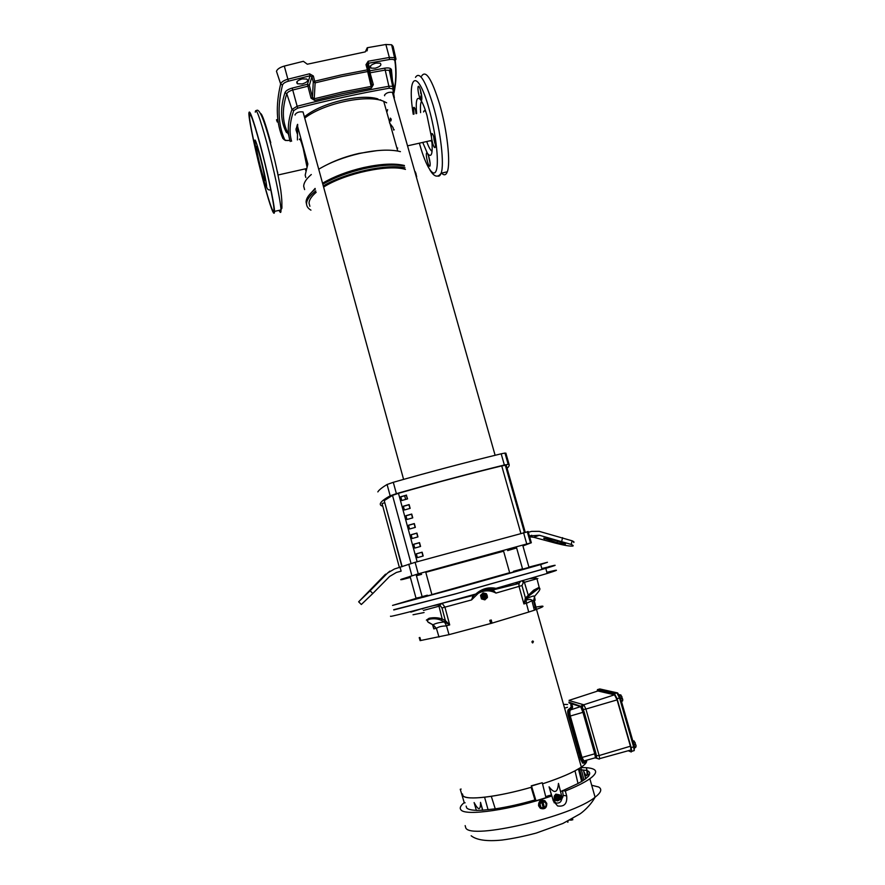 <?xml version="1.0" encoding="UTF-8"?>
<svg xmlns="http://www.w3.org/2000/svg" width="885" height="885" viewBox="0 0 885 885"><rect width="100%" height="100%" fill="white"/><g stroke="black" fill="none" stroke-linecap="round" stroke-linejoin="round"><path stroke-width="1.33" d="M391.303 119.32L390.351 118.125L391.093 120.747L389.378 121.378L389.632 123.059L392.984 127.462L393.725 130.084L394.234 129.686M327.959 164.245C337.251 159.621 347.584 156.014 358.978 153.404L377.087 150.627M297.426 139.93L297.659 124.475M305.115 117.76C324.574 102.959 367.861 94.053 383.736 101.355L386.645 102.804M297.216 125.017L307.858 164.024L305.181 175.141L305.823 177.531M397.719 148.049L397.122 148.835M319.131 168.991C330.359 162.309 343.878 157.132 359.664 153.459C376.147 149.908 389.4 149.222 399.423 151.401L400.429 151.656M306.951 166.734L303.179 148.315C301.011 140.626 299.738 137.684 299.362 139.498M322.97 182.985C334.242 176.403 347.783 171.259 363.591 167.564C380.76 163.836 394.345 163.139 404.323 165.462M304.606 189.6L303.699 186.281C303.743 182.764 306.276 178.847 311.31 174.522M308.644 195.662L315.104 188.428M323.224 183.947C334.751 177.42 348.402 172.321 364.177 168.637C380.76 165.019 394.201 164.156 404.489 166.048M415.264 171.701L416.149 174.146M310.945 210.143C308.035 208.484 306.564 206.338 306.553 203.705C306.63 199.91 309.706 195.651 315.779 190.917M323.711 185.695C345.858 172.531 386.656 163.636 404.976 167.785M415.751 173.394L416.68 176.679M306.597 204.523L306.088 202.001C306.166 198.196 309.241 193.915 315.303 189.169M389.887 120.504L390.086 119.398M305.823 170.75L305.314 168.858M400.783 496.883L406.359 495.301L407.354 498.941M403.372 506.342L408.947 504.76L409.954 508.421M405.949 515.811L411.536 514.229L412.543 517.913M408.538 525.303L414.136 523.721L415.153 527.427M411.138 534.805L416.735 533.224L417.753 536.952M413.738 544.319L419.335 542.748L420.364 546.499M416.337 553.866L421.946 552.295L422.986 556.068M406.359 495.301L407.565 498.886L401.779 500.523L400.75 496.739L406.525 495.102M404.368 510.003L403.328 506.209L409.124 504.572L410.153 508.366L404.368 510.003M406.956 519.495L405.916 515.701L411.713 514.052L412.753 517.858L406.956 519.495M409.556 529.009L408.516 525.203L414.313 523.566L415.353 527.371L409.556 529.009M412.156 538.534L411.116 534.717L416.923 533.08L417.963 536.896L412.156 538.534M414.755 548.081L413.715 544.253L419.534 542.627L420.574 546.443L414.755 548.081M417.366 557.638L416.326 553.811L422.145 552.185L423.185 556.012L417.366 557.638M506.596 466.583L506.198 465.178L501.74 465.897C468.773 473.917 434.347 483.066 398.471 493.321L392.509 495.379L384.245 500.622L402.144 566.621M382.774 506.209C380.362 505.589 379.698 504.428 380.771 502.735C381.889 501.01 385.019 498.697 390.163 495.81L396.391 493.653C433.794 483.066 469.78 473.508 504.361 464.99L509.019 464.238C509.649 465.444 508.764 466.992 506.386 468.917M410.374 577.429L402.73 579.465C400.496 579.885 400.086 579.808 401.48 579.21L418.251 573.856L526.752 543.954L531.332 542.759L522.935 545.934M400.12 567.451L401.126 571.157L396.414 572.451L389.588 576.467L372.806 593.503L370.085 590.782L387.597 573.015L394.422 569.011L415.109 562.318L528.179 531.664M539.385 535.27L533.777 537.295L555.592 543.169C564.276 545.392 570.017 546.366 572.816 546.056C573.613 545.813 573.082 545.271 571.234 544.43L539.385 535.27L529.385 535.923M426.061 572.241L503.609 551.2M432.168 594.51L509.66 572.706M369.665 590.97L380.45 579.863L369.665 590.97M543.667 538.213L552.273 539.64L564.929 543.335C566.854 544.629 564.243 544.419 557.096 542.704L543.667 538.213M506.087 453.928L504.97 453.065L501.187 453.806C466.616 462.191 430.652 471.694 393.294 482.303L387.088 484.493C381.988 487.547 378.913 490.013 377.84 491.905M399.423 567.639L382.055 503.554L384.555 502.78M401.901 566.721L384.245 500.622M528.356 532.283L531.62 531.387L539.164 531.343L572.097 540.801C573.934 541.653 574.465 542.206 573.668 542.461M401.126 571.157L396.414 572.451M389.865 571.124L387.597 573.015M370.085 590.782L358.646 601.811L385.55 574.166M421.614 574.343L416.437 575.759M516.63 547.926L507.614 550.603M533.777 537.295L529.639 536.808M358.735 601.9L361.334 604.499L372.806 593.503M392.807 93.843L392.376 92.317C388.769 91.951 386.148 92.892 384.488 95.16L384.654 95.757M405.441 169.411C388.792 164.112 345.825 173.172 324.01 186.801M316.166 192.31C311.487 196.304 309.108 199.91 309.031 203.141L309.894 206.305M303.466 113.523L303.046 111.953C299.174 111.488 296.497 112.406 294.993 114.718L295.092 115.072M405.651 499.428L404.655 495.788M621.535 701.728L619.069 694.493L620.352 697.612L617.077 698.752L631.149 747.593L631.746 751.343L631.248 751.962L628.837 751M634.866 747.98L632.996 741.464M434.491 594.134L422.93 597.342M517.194 571.024L508.72 573.292M427.366 595.406L415.131 599.123L424.38 596.767M513.499 571.511L522.615 569.11M413.793 599.123L418.151 597.939C414.611 598.902 414.623 598.88 418.185 597.873M526.608 568.436L520.203 570.25M486.562 598.227L483.476 598.758C481.794 597.541 481.551 596.092 482.723 594.399L485.29 593.68L486.595 594.466L486.562 598.227M561.068 798.602L558.501 800.405L556.411 798.447C556.189 795.847 557.218 794.653 559.475 794.863L561.024 796.467M528.931 567.119L547.472 562.274L540.691 564.564L454.691 588.746L392.553 605.406L416.99 598.127M541.819 568.546L548.777 566.865L542.051 569.354L457.114 593.426L393.781 609.964M546.775 803.359C546.841 807.917 544.773 809.598 540.569 808.392L538.688 805.837C538.622 801.301 540.68 799.609 544.861 800.781L546.775 803.359M545.116 800.947L544.74 800.693C540.558 799.52 538.5 801.202 538.567 805.748L540.138 808.071M390.506 616.181L390.562 616.358C392.343 616.557 431.46 606.347 475.876 594.001C481.794 588.691 488.509 586.821 496.02 588.359L547.14 573.48C556.112 570.692 558.59 569.697 554.596 570.482L546.83 572.285M548.722 566.688L553.324 565.592C557.318 564.718 554.806 565.637 545.813 568.358L454.381 594.233L393.714 609.721M535.016 595.837L537.582 592.828C540.292 589.62 540.591 588.193 538.489 588.547L529.495 595.439L526.63 598.669L525.447 598.006L533.611 590.195L539.175 587.319L539.905 588.79M484.914 599.875L481.451 598.913L480.555 595.45L483.21 592.917L486.352 593.691L487.104 595.273M482.933 593.061L480.655 595.273M559.397 794.83L555.824 794.133L554.087 797.108L555.459 800.328L558.723 800.427M560.537 791.544L562.484 790.781L563.192 795.394L566.677 795.869L565.305 791.002C575.991 786.765 584.177 782.683 589.864 778.756C596.003 774.176 597.253 771.001 593.603 769.231C591.313 768.047 587.065 767.505 580.859 767.616M566.677 795.869C567.373 803.602 564.353 806.965 557.605 805.958L553.269 800.825L551.897 795.925L549.087 795.526L545.724 796.644M464.238 802.595C460.554 805.649 459.426 808.016 460.853 809.686C464.47 816.567 512.138 809.753 551.897 795.925M419.899 637.488L419.213 637.631L419.899 637.488L420.784 640.486L449.016 634.656L492.038 623.151L491.252 619.987L489.847 620.385L490.788 623.505M466.13 806.091L466.683 807.905C467.966 809.355 471.185 810.151 476.34 810.317M580.35 754.573L581.224 754.673M580.626 755.547L581.489 755.635M532.018 642.167L532.781 640.906L533.434 641.68L532.67 642.941L532.018 642.167M532.228 642.621L531.996 641.481M583.558 763.135L582.651 763.091L580.626 759.452L568.181 715.445C567.484 712.436 567.55 710.467 568.38 709.549C570.902 707.757 571.721 706.418 570.847 705.522M584.045 763.036L584.642 762.914L583.713 762.881L581.677 759.253L569.21 715.224L568.181 715.445L569.221 715.224C568.524 712.159 568.612 710.179 569.453 709.305L568.38 709.549M571.444 707.657L571.754 708.741M586.655 760.724C586.91 762.439 584.963 764.684 580.814 767.461L574.996 770.846C566.809 775.105 555.99 779.431 542.538 783.833C560.603 777.882 573.535 772.295 581.334 767.096L536.487 609.356C542.627 607.121 544.419 606.037 541.897 606.148M535.779 609.621L534.352 610.119M462.468 793.933L462.966 795.792C466.306 800.693 498.421 796.92 531.664 787.163M581.334 767.096C585.107 764.496 586.877 762.372 586.644 760.746M585.549 760.934L583.79 762.925M535.901 607.077L541.664 606.192L535.901 607.066M569.829 712.436L569.077 709.803L569.818 712.514M567.573 704.493L563.601 704.383M580.77 756.044L581.644 756.177M582.164 757.98L581.279 757.837M580.129 757.693L578.646 757.582M578.735 745.911L577.385 744.086M570.77 704.537C573.237 705.334 572.805 706.916 569.453 709.305M581.677 759.253L580.637 759.452L581.677 759.253M586.733 760.613L584.642 762.914M482.756 810.184L476.362 810.406L474.106 802.562C478.464 810.682 480.599 810.616 480.522 802.363L482.756 810.184L495.257 808.846C507.426 807.031 520.645 804.067 534.938 799.963L535.978 800.77L531.52 786.024L531.874 787.849L531.144 787.318C516.751 791.433 503.476 794.431 491.297 796.312L484.582 797.208C472.391 798.535 465.178 798.06 462.955 795.803M535.779 609.632L536.487 609.367L534.219 600.561L533.522 600.804L535.779 609.632L534.374 610.219L531.94 600.749L526.42 603.327L528.721 612.044L534.374 610.219M492.027 623.128L528.721 612.044M419.213 637.631L420.109 640.618L420.784 640.486M535.159 607.21L533.677 607.508M585.682 760.447L583.934 760.934L582.009 757.46L570.283 716.042C569.619 712.801 569.708 710.744 570.548 709.903C572.473 708.265 573.06 707.026 572.329 706.208M562.484 790.781L578.016 783.524L574.996 770.846M549.43 795.582L551.421 794.896L549.076 786.82C554.53 793.989 557.661 792.849 558.457 783.413L561.787 796.478C562.052 801.456 560.039 803.613 555.736 802.949L552.483 798.027M578.016 783.524L582.629 780.836L579.343 768.39M582.629 780.836L585.627 778.745L583.602 770.968C586.866 778.136 587.828 777.273 586.501 768.346L588.636 776.123L585.627 778.745M588.591 775.935C590.45 773.479 589.963 771.698 587.12 770.592M586.799 770.47L577.971 769.43M461.14 789.077L460.244 789.265L464.337 802.949L465.112 802.795M488.077 809.742L484.582 797.208M495.257 808.846L491.297 796.312M534.938 799.963L531.144 787.318M535.978 800.77L545.99 797.706L542.262 782.749L531.254 785.836M534.33 596.888L535.159 600.24L534.263 597.098M533.567 600.97L530.414 599.377L526.121 599.942L526.763 598.725C530.856 596.59 533.522 595.716 534.783 596.114L533.522 600.804M426.36 620.119L429.125 618.261C433.816 617.332 438.163 617.575 442.201 618.98L445.365 620.584L442.002 607.984L444.934 607.154L449.702 624.921L445.365 620.584L444.414 621.901L446.483 625.75L449.016 634.656M490.699 623.505L489.759 620.385L491.252 619.987M526.42 603.327L526.121 599.942M526.376 603.172L523.909 603.957L519.019 586.379L521.984 585.56L525.447 598.006L523.909 603.957L526.376 599.178M485.124 589.753L492.148 590.096L495.976 593.083C490.312 590.085 484.526 590.085 478.641 593.105M478.254 593.326L471.55 599.93L473.763 595.295M446.516 625.916C441.582 626.027 438.219 626.868 436.438 628.416L439.004 637.089M436.438 628.416L433.141 624.777C435.42 623.383 439.203 622.432 444.48 621.934L445.409 620.617M433.086 624.788L433.805 628.87L432.488 624.6M419.346 637.642L420.231 640.64M474.227 594.454L474.78 594.62M579.409 748.301L579.996 750.336M570.283 716.042L582.95 712.325L580.626 706.606L569.11 703.033M594.687 757.958L595.494 757.914L594.709 753.677L582.95 712.325L584.166 712.071L595.948 753.445L596.778 758.091L595.406 757.737M562.44 790.626L565.305 791.002M561.886 799.022L563.192 795.394M555.459 800.328L557.716 800.892M554.087 797.108L554.795 799.642M551.842 795.914L549.076 786.82M551.421 794.896L551.687 795.892M583.602 770.968L585.87 778.7M482.557 810.273L480.522 802.363M542.262 782.749L531.52 786.024M517.482 582.253L517.426 583.735M534.485 596.534L535.159 600.24L533.478 600.539M474.78 594.3L473.265 595.317L471.55 599.93L444.934 607.154L442.102 603.26M475.156 594.2L473.409 595.351L442.157 603.282L439.712 604.997L440.155 603.78M520.004 581.522L518.953 583.492L519.019 586.379L495.976 593.083L492.868 589.83L484.427 589.963M492.868 589.83L490.213 589.587L492.569 590.041L518.953 583.492L520.601 581.345M444.956 622.155L449.702 624.921L446.483 625.75M436.382 628.261L433.805 628.87L433.506 625.02M581.179 707.58L582.242 707.038L581.224 707.889M584.166 712.071L583.292 709.549L585.892 709.051L583.846 704.814L582.242 707.038L583.292 709.549L582.142 710.257M568.856 702.126L582.153 706.783L583.746 704.781L569.553 700.688M595.085 755.746L599.134 755.547L585.892 709.051L617.088 699.891L614.489 694.813L597.895 690.986M583.934 760.934L595.417 757.759L599.311 759.098L595.494 757.914M555.824 794.133L554.275 796.102M475.876 594.001L478.774 593.083C483.044 590.018 487.724 588.702 492.812 589.156L496.02 588.359M526.807 598.658L525.424 598.061M525.181 598.525L526.376 599.156M445.786 620.916L444.956 622.122M442.002 607.984L439.712 604.997L438.894 605.24L439.358 604.001M475.356 594.134L472.49 596.944L473.265 595.317M522.216 580.881L523.334 582.584L521.984 585.56M444.414 621.901L441.239 620.308C437.798 618.77 433.971 618.383 429.767 619.135C426.614 620.263 426.636 621.613 429.811 623.195L432.699 624.699M432.876 624.777L433.451 625.009M480.555 595.45L481.617 598.891L484.825 599.853L487.425 597.53L487.292 595.948M433.075 624.744L432.433 624.445M504.262 586.644L504.704 585.903M580.173 773.8L579.852 774.419M536.819 578.646C538.235 578.303 538.279 578.347 536.963 578.768L524.407 582.297L528.135 594.775L529.495 595.439M439.801 605.971L438.982 606.225L442.201 618.98L441.239 620.308M629.877 750.281L631.016 749.971L630.43 746.21L617.088 699.891M571.555 819.145L571.821 820.074L569.807 820.096M597.121 691.24L597.486 689.636L614.444 693.619L617.077 698.752M420.021 597.264L427.311 595.196M513.444 571.312L522.537 568.845M542.051 808.481L540.89 807.286L543.379 808.193L542.051 808.481L539.208 805.682L540.082 801.943L543.611 800.859L546.454 803.657L546.178 805.66L544.552 807.872L543.302 807.928M523.378 569.21L432.455 594.609M514.318 571.135L513.466 571.4M543.799 801.014L542.804 801.556L545.293 802.463L546.189 804.089L545.58 807.397L544.552 807.872M542.77 801.478L540.082 801.943M540.281 802.087L539.208 805.682M543.379 808.193L541.631 801.91L540.005 804.078L540.89 807.286L539.408 805.826M542.472 801.246L544.242 807.64M542.804 801.556L544.552 807.828M559.375 797.85L560.116 797.584L559.375 797.85M434.491 594.056L432.245 594.554M499.859 575.836L507.979 573.668M484.56 596.39L485.378 596.158L484.56 596.39M635.53 747.405L636.083 745.745L635.895 747.084L634.877 747.604M632.852 740.977L633.826 740.889L632.908 741.165M632.963 741.364L634.136 741.01L633.04 741.553M633.771 741.331L635.198 742.703L635.12 744.55L634.346 744.783M636.016 745.48L635.12 744.55M622.199 701.219L622.752 699.548L622.631 700.865L621.547 701.418M619.5 695.002L620.54 694.847L619.589 695.134M619.666 695.267L620.839 694.913L619.743 695.4M620.462 695.19L621.878 696.528L621.79 698.309L621.016 698.542M620.839 694.913L622.708 699.294L621.79 698.309M636.027 745.447L634.136 741.01M416.636 113.523C415.53 100.481 416.813 95.868 420.508 99.673L420.961 100.326C422.93 103.368 424.944 108.424 426.99 115.47L431.46 137.064L431.559 133.867C432.145 132.85 433.008 134.177 434.137 137.839C435.265 142.164 435.63 145.306 435.232 147.264C434.646 148.293 433.783 146.976 432.654 143.293L431.67 138.757C433.008 153.359 431.681 158.327 427.687 153.669L428.926 157.01C430.01 161.147 430.375 164.134 430.01 165.949C429.468 166.9 428.65 165.595 427.566 162.043C426.481 157.906 426.116 154.919 426.493 153.094L427.234 152.983L422.742 142.419M427.687 153.669L427.234 152.983M428.395 155.329L430.11 163.282M414.036 114.099L413.605 107.572C414.125 106.731 414.899 107.981 415.917 111.333L416.47 113.557M415.496 109.983L416.038 113.656M420.508 99.673L419.236 96.343C418.063 91.819 417.698 88.555 418.14 86.553C418.694 85.646 419.501 86.918 420.563 90.37C421.736 94.894 422.112 98.158 421.669 100.149L420.961 100.326M420.054 88.777L421.846 97.505M431.46 137.064L431.67 138.757M433.506 135.903L434.745 142.828M421.669 76.021C425.807 69.627 431.78 78.964 439.568 104.032C447.224 130.139 450.808 163.282 447.29 171.79C445.985 175.252 444.071 175.695 441.549 173.106M431.78 139.786L431.526 140.859L429.59 140.881M421.094 99.928L421.006 98.888M420.939 97.958L420.817 96M420.696 93.301L420.64 90.635M445.122 172.287L443.651 172.63M423.539 111.986L423.683 111.532C424.18 110.348 424.944 110.537 425.973 112.107M290.247 141.523C287.183 132.241 287.747 121.544 291.962 109.43L297.15 106.244C328.258 98.213 358.923 91.542 389.179 86.21L393.028 86.332L393.947 87.206L390.373 71.364L389.323 70.313L384.887 70.136L370.03 72.813L373.337 84.661L371.357 88.069L343.037 93.533L314.64 100.403L314.219 98.788L342.727 91.896L371.147 86.42L367.662 71.552L341.422 76.63L315.126 82.869L314.706 81.21L341.112 74.948L367.441 69.86L365.992 64.682L367.286 64.904L368.392 63.266L369.83 70.822L384.754 68.145C388.581 67.592 390.805 68.101 391.424 69.65L392.641 84.65M371.357 88.069L371.147 86.42L371.943 85.989L368.735 70.07L367.662 71.552L367.441 69.86L368.492 69.849L367.043 64.682L368.049 63.344L369.83 70.822L370.03 72.813L369.001 72.813M297.227 125.062L295.977 129.818L297.327 133.912M386.811 112.273L387.641 109.618M375.229 68.2C380.362 66.563 381.977 64.882 380.085 63.156L375.893 63.112C370.793 64.738 369.156 66.419 370.981 68.134L375.229 68.2M302.194 83.92C307.172 82.36 308.699 80.734 306.774 79.03L302.183 78.931C297.227 80.48 295.678 82.106 297.537 83.809L302.194 83.92M288.079 133.392L286.342 132.307C280.501 121.289 280.047 108.059 284.981 92.626C285.855 90.724 288.256 89.208 292.216 88.08L307.482 84.252L309.993 75.8L288.422 81.188C285.092 82.15 283.111 83.433 282.492 85.048C277.337 106.399 278.034 124.531 284.583 139.432L282.934 138.591C276.308 123.612 275.545 105.392 280.656 83.942C281.408 81.962 283.82 80.391 287.89 79.207L284.306 66.076L303.378 61.308L307.327 64.218L365.306 51.872L367.253 47.724L385.871 44.482L391.624 44.781L393.106 46.418L395.938 58.93M313.345 75.977L309.551 73.798L309.993 75.8L311.918 76.785L313.345 75.977L314.706 81.21L313.279 82.006L315.126 82.869L314.219 98.788L312.438 97.416L313.279 82.006L311.918 76.785L309.319 85.414L312.438 97.416L311.044 98.18L314.64 100.403M284.306 66.076C279.892 67.36 277.282 69.096 276.474 71.276L280.656 83.942L282.492 85.048M366.888 50.976L367.253 47.724M277.868 119.453L276.507 119.752L277.282 121.986L278.178 121.654M393.869 92.427C396.004 82.106 396.358 71.596 394.92 60.888C394.5 59.527 392.686 59.063 389.466 59.505L368.392 63.266L368.182 61.242L365.992 64.682M311.044 98.18L307.936 86.199L292.725 90.016C289.483 90.945 287.503 92.184 286.784 93.744C281.828 109.065 282.226 122.196 288.001 133.137L288.864 135.748M377.939 98.943C360.859 93.323 321.155 102.837 304.783 116.577M297.625 124.331L297.305 124.918M385.086 106.145L384.422 103.799M381.667 100.624L380.284 99.739M373.337 84.661L372.098 84.495M372.32 84.672L371.943 85.989L368.757 70.18M277.768 173.006L277.138 170.783M263.365 181.359C270.589 207.765 274.317 217.765 274.56 211.382C274.284 203.605 267.204 170.528 259.969 143.735C252.867 117.948 249.161 107.893 248.873 113.579C248.984 121.289 256.274 155.041 263.365 181.359M260.046 144.609C253.243 119.918 249.703 110.293 249.426 115.747C249.537 123.126 256.506 155.406 263.299 180.617C270.213 205.873 273.775 215.453 274.007 209.358C273.753 201.913 266.971 170.241 260.046 144.609M420.452 597.231L414.567 598.891M433.971 594.289L423.882 597.065M526.874 568.358L521.143 569.973M398.471 493.321L417.134 561.754M520.845 533.323L501.74 465.897M506.198 465.178L525.203 532.162M411.049 563.491L392.509 495.379M390.163 495.81L387.088 484.493M396.391 493.653L393.294 482.303M504.361 464.99L501.187 453.806M509.019 464.238L505.866 453.12M411.879 575.681L408.759 564.199M528.124 531.476L531.332 542.759M562.583 537.649L561.721 541.288M523.533 532.604L526.752 543.954M415.109 562.318L418.251 573.856M529.451 536.122L531.697 535.281M557.096 542.704L557.495 541.045M549.308 540.602L549.685 538.998M486.319 597.696L485.135 598.282C483.044 597.906 482.502 596.767 483.487 594.864L486.341 594.908L486.319 597.696M561.289 797.053L559.364 799.786L557.804 798.325C557.771 796.046 558.701 795.25 560.581 795.958L561.278 797.042M423.439 610.418L438.982 606.225L438.872 605.229C438.75 603.758 420.961 608.902 422.101 608.924L422.388 609.068M567.65 822.198L567.407 821.324M465.156 825.605L465.753 827.818C469.935 840.296 572.153 816.446 595.085 797.208C601.136 792.54 602.331 789.143 598.647 787.008L591.7 785.249M483.763 598.88C481.683 597.95 481.252 596.512 482.458 594.565L483.11 594.078M557.594 800.095L555.36 798.226C555.149 795.836 556.079 794.708 558.158 794.818M424.081 612.542L413.029 614.765M580.46 752.018L579.686 752.228M578.668 752.504L577.319 752.869M578.06 746.475L578.325 745.413M564.663 708.133L567.528 707.27M568.745 711.573L572.883 726.198M570.548 709.903L580.626 706.606L582.739 704.648M582.009 757.46L595.948 753.445M490.644 589.554L493.022 589.156M492.812 589.156L490.213 589.587M523.256 580.582L524.407 582.297L523.334 582.584M505.7 585.616L505.888 586.246M614.489 694.813L583.746 704.781M631.016 749.971L599.654 758.633L599.134 755.547L630.43 746.21M538.489 588.547L538.688 587.452M429.767 619.135L429.125 618.261M569.044 700.378L598.116 690.908M557.24 795.327L556.211 798.259M556.245 798.37L556.82 799.343M486.617 597.298L486.783 595.992M572.805 819.764L572.484 818.625L572.783 819.787M633.04 750.945L634.213 750.591L633.616 746.84L631.149 747.593M620.374 697.679L634.412 746.387L633.616 746.84L619.544 698.022L616.9 692.889L614.444 693.619M631.746 751.343L634.213 750.591L634.357 746.542L620.285 697.734L617.664 692.933L599.809 688.95L597.486 689.636M617.265 692.844L599.587 689.017M558.579 798.148C558.911 796.268 559.685 795.991 560.913 797.285C560.581 799.166 559.807 799.443 558.579 798.148M484.018 595.328C485.743 594.82 486.374 595.45 485.92 597.22C484.195 597.729 483.564 597.087 484.018 595.328M415.485 77.371C419.501 70.988 425.386 80.347 433.152 105.448C440.785 131.588 444.502 164.732 441.117 173.206C440.31 175.507 439.214 176.469 437.809 176.093M413.24 114.276C406.724 74.694 417.344 66.939 428.816 108.003C435.674 131.832 439.159 161.369 436.405 170.02C433.75 179.035 426.039 166.767 419.811 144.72L419.379 143.182M432.09 151.302C430.508 150.439 428.716 147.175 426.703 141.534M425.099 111.045L424.999 109.209M420.607 112.638C420.231 107.594 420.397 104.087 421.127 102.129L421.581 101.321M434.723 140.239L434.944 143.503M414.235 107.428L413.605 107.572M432.057 142.806L431.415 141.113M288.422 81.188L287.89 79.207L309.551 73.798M284.583 139.432C285.213 140.461 286.983 140.759 289.893 140.328M367.22 50.522L367.452 48.443M368.182 61.242L389.345 57.47L385.871 44.482M389.466 59.505L389.345 57.47L394.633 57.702L395.993 59.173L394.92 60.888M394.079 96.874L392.885 88.931L389.312 88.179L384.754 68.145M389.312 88.179C359.177 93.5 328.634 100.16 297.659 108.158L292.216 88.08M297.659 108.158L293.765 110.548L291.962 109.43L286.784 93.744L284.981 92.626M390.672 72.692L391.104 69.793L390.495 69.296L389.323 70.313L393.161 88.821L393.947 87.206M293.765 110.548C289.705 122.064 288.986 132.285 291.596 141.224M277.978 120.305L276.784 120.57M367.695 66.983L368.724 70.037M391.424 69.65L392.486 80.734M307.936 86.199L309.319 85.414L307.482 84.252L307.936 86.199M287.824 132.794L286.342 132.307M289.915 140.405L285.457 140.472L283.853 139.443M392.885 88.931L394.378 97.914M279.074 210.353C280.445 213.263 281.076 213.119 280.976 209.911C280.844 202.101 273.896 169.024 266.65 142.253C259.515 116.499 255.732 106.477 255.289 112.174M261.252 169.887C266.794 190.817 265.743 178.084 260.068 157.054C254.36 135.648 255.809 149.831 261.252 169.887M261.462 172.11C264.914 184.677 266.628 189.191 266.595 185.662C265.799 179.19 263.542 168.858 259.847 154.676C256.274 141.744 254.581 137.374 254.769 141.545C255.699 148.392 257.922 158.581 261.462 172.11M280.479 210.033L274.56 211.382M281.319 208.76C281.895 209.103 282.072 207.875 281.85 205.066M270.766 142.728C265.445 123.358 262.037 113.623 260.555 113.512M410.054 576.268L415.994 598.116L420.065 597.331M432.477 594.687L424.855 596.8M425.132 596.313L432.356 594.665M529.883 567.573L525.225 568.889C521.011 570.04 521.011 570.017 525.247 568.823M516.309 546.808L522.626 569.155L529.009 567.385L526.597 568.424M390.373 124.929L389.378 121.378M397.741 151.047L383.736 101.355M431.504 140.45L407.919 145.759M278.266 174.942L306.387 168.615M505.313 465.167L524.385 532.372M503.488 550.78L509.738 572.993M508.134 464.216L504.97 453.065M530.502 542.959L527.283 531.631M539.319 535.259L533.721 537.284M572.097 540.801L571.234 544.43M544.485 539.009L544.684 538.168M495.113 455.288L392.376 92.317M403.593 479.393L303.046 111.953M484.958 599.023L486.274 597.618L486.595 594.466M560.161 795.239L561.223 797.142C561.079 799.089 560.459 799.974 559.364 799.786L558.501 800.405M540.691 564.564L542.051 569.354M547.14 573.48L545.813 568.358M567.816 821.114L568.059 822.01M589.853 778.756L595.085 797.208C590.35 805.892 582.131 812.596 579.83 814.012L562.871 823.47L536.299 833.05C524.163 836.292 512.769 838.626 502.116 840.042C487.027 841.569 476.716 840.142 471.163 835.772M421.559 608.758L410.839 612.132M583.713 762.881L582.651 763.091M581.722 781.654L578.48 769.109M583.945 779.962L580.814 767.461M561.953 797.418L563.004 796.898M529.916 578.635L535.845 577.96L536.963 578.768L539.175 587.319L529.307 595.45L526.265 599.145L525.181 600.97L526.011 600.86M554.043 802.684L555.736 802.949M432.754 624.733L427.765 621.79M493.133 589.144C486.85 588.757 481.827 590.162 478.077 593.37M556.875 799.409L557.771 800.184M546.189 804.089L546.134 803.326M516.353 583.923L516.01 582.673M427.19 152.939L426.493 153.094M418.848 86.398L418.14 86.553M432.345 133.701L431.559 133.867M429.856 169.865C434.037 176.878 437.787 177.996 441.117 173.206L447.29 171.79M433.617 136.202L434.104 140.206M297.028 81.564L297.537 83.809M370.483 65.944L370.981 68.134M296.055 128.602L296.232 129.409M393.958 93.058C396.248 82.493 396.668 71.729 395.23 60.766L391.624 44.781M278.2 121.787L277.282 121.986M256.296 110.68C258.995 107.738 263.63 118.258 270.179 142.253C274.793 159.234 278.332 175.274 280.81 190.397C282.802 206.515 281.563 207.267 280.976 209.911M270.799 189.799C268.642 190.408 267.248 189.434 266.617 186.868M250.898 115.426L249.426 115.747M418.185 597.84L416.027 598.127M416.083 574.465L422.079 596.446M425.641 571.798L431.847 594.466M522.681 545.06L529.009 567.418M525.247 568.778L522.681 569.166"/></g></svg>
